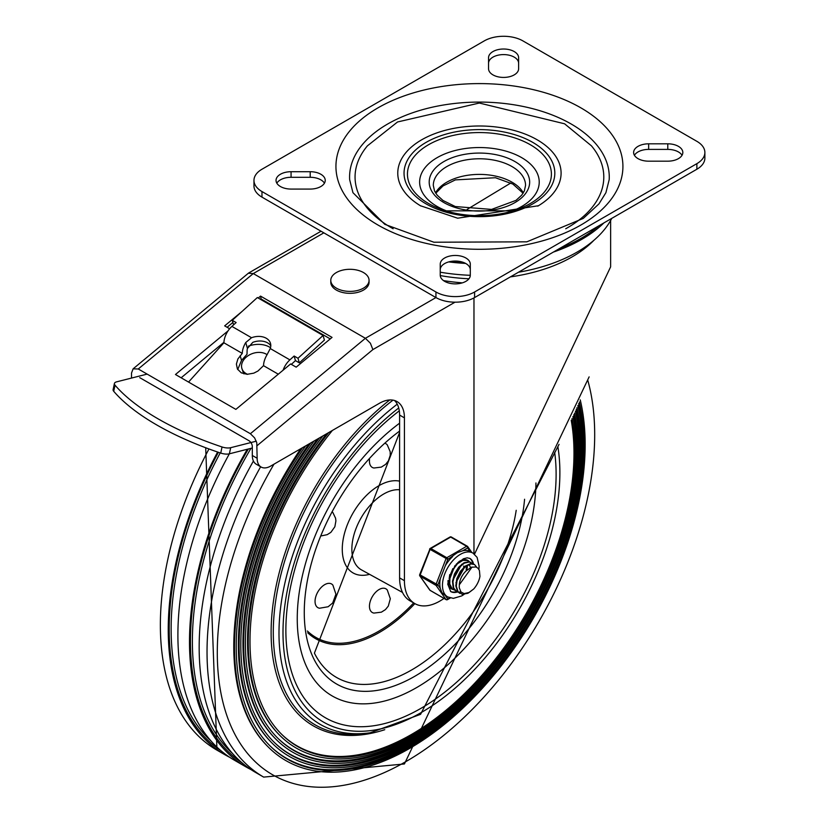 <?xml version="1.0" encoding="UTF-8"?>
<svg xmlns="http://www.w3.org/2000/svg" width="818" height="818" viewBox="0 0 818 818"><rect width="100%" height="100%" fill="white"/><g stroke="black" fill="none" stroke-linecap="round" stroke-linejoin="round"><path stroke-width="1.23" d="M634.42 155.287A15.031 8.681 180 0 1 648.654 149.397L667.785 149.397A15.031 8.681 180 0 1 682.028 155.287M648.654 161.177A15.031 8.681 180 0 1 633.623 152.496A15.031 8.681 180 0 1 648.654 143.815L667.785 143.815A15.031 8.681 180 0 1 682.825 152.496A15.031 8.681 180 0 1 667.785 161.177L648.654 161.177M518.622 68.743A15.031 8.681 180 0 1 503.591 77.424A15.031 8.681 180 0 1 488.55 68.743L488.55 57.7A15.031 8.681 180 0 1 503.591 49.019A15.031 8.681 180 0 1 518.622 57.7L518.622 68.743M488.55 63.272A15.031 8.681 180 0 1 503.591 54.591A15.031 8.681 180 0 1 518.622 63.272M440.237 269.725A15.031 8.681 180 0 1 455.268 261.044A15.031 8.681 180 0 1 470.299 269.725M440.237 264.142A15.031 8.681 180 0 1 455.268 255.461A15.031 8.681 180 0 1 470.299 264.142L470.299 275.196A15.031 8.681 180 0 1 455.268 283.877A15.031 8.681 180 0 1 440.237 275.196L440.237 264.142M276.832 183.181A15.031 8.681 180 0 1 291.065 177.291L310.206 177.291A15.031 8.681 180 0 1 324.439 183.181M310.206 171.708A15.031 8.681 180 0 1 325.237 180.389A15.031 8.681 180 0 1 310.206 189.07L291.065 189.07A15.031 8.681 180 0 1 276.034 180.389A15.031 8.681 180 0 1 291.065 171.708L310.206 171.708L310.206 177.291M435.943 291.985A27.331 15.777 0 0 0 474.593 291.985L696.875 163.651A27.331 15.777 0 0 0 704.881 152.496A27.331 15.777 0 0 0 696.875 141.33L522.917 40.9A27.331 15.777 0 0 0 484.256 40.9L261.975 169.234A27.331 15.777 0 0 0 253.969 180.389A27.331 15.777 0 0 0 261.975 191.555L435.943 291.985L435.943 297.568A27.331 15.777 0 0 0 474.593 297.568L696.875 169.234A27.331 15.777 0 0 0 704.881 158.078L704.881 152.496M253.969 180.389L253.969 185.972A27.331 15.777 0 0 0 261.975 197.128L435.943 297.568L365.39 338.294L370.39 343.223L372.885 349.593L454.992 302.19M349.664 179.694A129.837 74.959 180 0 1 479.43 102.086A129.837 74.959 180 0 1 609.185 179.694L605.913 192.68L598.98 203.856L583.285 218.406L526.843 241.831L433.918 242.23L384.797 224.347L352.947 192.68L349.664 179.694M537.774 206.126A81.667 47.147 0 0 0 538.428 205.737A81.667 47.147 0 0 0 537.17 139.796A81.667 47.147 0 0 0 422.323 139.438A81.667 47.147 0 0 0 420.432 205.737A81.667 47.147 0 0 0 420.82 205.972M393.141 228.754A124.377 71.81 180 0 1 367.415 145.839L397.548 121.974L479.328 103.037L564.584 123.794L591.445 145.839A124.377 71.81 180 0 1 565.719 228.754M510.084 211.709A59.796 34.52 0 0 0 528.07 161.995A59.796 34.52 0 0 0 440.769 155.727A59.796 34.52 0 0 0 437.149 206.473A59.796 34.52 0 0 0 448.775 211.709M131.514 378.069L131.514 373.08L133.099 368.846L248.365 273.222L253.283 273.57L365.39 338.294L250.38 433.714L254.602 437.896L256.77 442.753L257.149 458.264L252.312 455.473L252.312 446.546A4.785 2.761 -120 0 0 248.928 440.687L139.725 377.64M467.17 209.388L510.851 182.976M270.502 347.732A20.501 14.09 -12 0 0 248.365 346.147M133.099 368.846L138.273 368.99L253.283 273.57L323.836 232.844M252.312 455.473A19.131 11.043 120 0 0 256.279 464.235L261.106 467.027A19.131 11.043 120 0 0 270.676 466.076L379.307 403.356A35.532 20.522 -60 0 1 397.078 401.597A35.532 20.522 -60 0 1 404.429 417.865L404.429 580.688A50.021 28.886 -60 0 0 414.798 603.582L409.961 600.801A50.021 28.886 120 0 1 399.603 577.897L404.429 580.688M257.149 458.264A19.131 11.043 120 0 0 261.106 467.027M394.491 400.493A35.532 20.522 -60 0 1 399.603 415.074L399.603 577.897M462.323 282.854L460.657 283.294M443.499 280.594A131.207 75.757 0 0 0 461.546 282.783M473.97 553.776L473.97 297.916M474.501 554.195L610.637 266.832L610.637 220.451M443.99 598.408A50.021 28.886 -60 0 1 414.798 603.582M250.38 433.714L138.273 368.99M258.222 298.038L260.543 296.106L332.057 337.394L296.177 367.159L290.625 363.959L235.86 409.389L175.461 374.511L228.048 330.881M229.643 328.754L224.664 325.871L241.964 311.525M223.927 342.302L181.136 377.793M330.237 338.908L261.157 299.02L260.656 299.439M232.895 322.466L227.097 327.282M260.543 296.106L261.157 299.02M603.919 222.905A144.796 83.6 180 0 1 553.377 252.087M465.616 263.427A144.796 83.6 180 0 1 448.734 261.903M598.684 225.921A143.508 82.853 180 0 1 559.256 248.682M462.487 262.108A143.508 82.853 180 0 1 452.385 261.208M611.752 218.386A137.966 79.653 180 0 1 518.489 272.23M470.299 275.308A137.966 79.653 180 0 1 440.237 272.2M256.279 441.188L230.686 447.691A8.2 3.282 -168 0 1 222.036 446.965A191.872 76.79 -168 0 1 115.021 385.176A8.2 3.282 -168 0 1 114.418 383.489A8.2 3.282 -168 0 1 116.637 381.842L147.138 374.102M114.418 383.489L113.119 389.613A8.2 3.282 12 0 0 113.722 391.301A191.872 76.79 12 0 0 220.737 453.09A8.2 3.282 12 0 0 229.377 453.816L252.312 447.988M291.331 364.368L295.462 360.626L299.327 362.855L324.409 340.084L323.079 335.482L257.363 297.537L232.271 320.319L236.136 322.548L231.903 326.392L251.535 337.732A15.031 10.736 163.9 0 1 270.492 343.356A15.031 10.736 163.9 0 1 270.257 348.54L267.005 354.808A15.45 8.926 120 0 0 263.529 365.677L257.946 371.024L253.774 373.161L247.118 374.317L241.249 372.824L237.404 369L236.392 364.061L237.905 358.928L242.271 353.396A15.45 8.926 -60 0 1 245.748 342.527L247.445 348.427A8.62 4.98 120 0 0 247.097 350.779L247.005 354.276L241.525 360.38L237.721 369.542M270.789 345.758A15.031 10.736 -16.1 0 0 252.813 342.343L247.445 348.427M251.535 337.732L245.748 342.527M278.284 374.194L263.529 365.677M283.089 370.206A15.45 8.926 -60 0 1 289.889 359.869L294.132 356.024L295.462 360.626M242.271 353.396L223.907 342.793L188.549 382.067M231.903 326.392A15.45 8.926 120 0 0 223.907 342.793M323.079 335.482L297.997 358.253L299.327 362.855M297.997 358.253L294.132 356.024M233.59 324.858L232.271 320.319M247.629 374.327A15.031 10.982 160.9 0 1 241.985 368.806L243.212 372.333A15.031 10.982 -19.1 0 0 243.938 373.887M363.458 272.537A19.131 11.043 -0 0 0 336.392 272.537A19.131 11.043 -0 0 0 330.789 280.349A19.131 11.043 -0 0 0 349.93 291.392A19.131 11.043 -0 0 0 369.061 280.349A19.131 11.043 -0 0 0 363.458 272.537M369.061 280.349L369.061 282.282A19.131 11.043 180 0 1 349.93 293.325A19.131 11.043 180 0 1 330.789 282.282L330.789 280.349M241.985 368.806A15.031 10.982 160.9 0 1 248.784 355.278A15.031 10.982 160.9 0 1 266.269 354.163A15.031 10.982 160.9 0 1 267.077 354.685M416.607 687.59A168.794 97.454 120 0 0 535.954 482.947A168.794 97.454 120 0 1 416.607 687.59A168.794 97.454 120 0 1 332.21 695.954A168.794 97.454 120 0 0 416.607 687.59M399.603 423.182A168.794 97.454 120 0 0 303.355 571.649A168.794 97.454 120 0 0 332.21 695.954A168.794 97.454 120 0 1 303.355 571.649A168.794 97.454 120 0 1 399.603 423.182M281.177 733.838A229.613 132.567 120 0 0 411.618 734.37A229.613 132.567 120 0 0 571.209 420.237M332.364 430.462A229.899 132.731 120 0 0 281.566 734.227A229.899 132.731 120 0 0 412.558 735.147A229.899 132.731 120 0 0 571.976 418.601M328.713 432.569A231.903 133.896 120 0 0 280.124 735.689A231.903 133.896 120 0 0 412.262 736.609A231.903 133.896 120 0 0 572.917 416.566M326.576 433.806A231.617 133.723 120 0 0 279.347 734.912L280.124 735.689M277.322 737.713A234.96 135.655 120 0 0 410.81 738.276A234.96 135.655 120 0 0 573.735 414.777M322.854 435.953A235.247 135.819 120 0 0 277.721 738.112A235.247 135.819 120 0 0 411.761 739.053A235.247 135.819 120 0 0 574.471 413.141M319.46 437.906A237.251 136.974 120 0 0 276.269 739.564A237.251 136.974 120 0 0 411.454 740.515A237.251 136.974 120 0 0 575.402 411.076M317.456 439.072A236.964 136.811 120 0 0 275.492 738.787L276.269 739.564M273.478 741.599A240.308 138.743 120 0 0 410.002 742.171A240.308 138.743 120 0 0 576.22 409.235M313.989 441.076A240.594 138.907 120 0 0 273.866 741.987A240.594 138.907 120 0 0 410.953 742.948A240.594 138.907 120 0 0 576.935 407.609M310.789 442.916A242.598 140.062 120 0 0 272.414 743.439A242.598 140.062 120 0 0 410.646 744.411A242.598 140.062 120 0 0 577.845 405.513M308.887 444.021A242.312 139.898 120 0 0 271.637 742.662L272.414 743.439M269.623 745.474A245.656 141.831 120 0 0 409.194 746.067A245.656 141.831 120 0 0 578.663 403.611M305.605 445.912A245.942 141.995 120 0 0 270.012 745.863A245.942 141.995 120 0 0 410.145 746.844A245.942 141.995 120 0 0 579.349 401.986M302.568 447.661A247.946 143.15 120 0 0 268.56 747.315A247.946 143.15 120 0 0 409.838 748.306A247.946 143.15 120 0 0 580.238 399.859M300.738 448.724A247.66 142.986 120 0 0 267.783 746.537L268.56 747.315M253.427 461.025A273.355 157.823 120 0 0 255.778 772.55L263.652 777.1L404.419 763.971L589.134 376.883M247.312 449.256A273.355 157.823 120 0 0 246.106 766.977A273.355 157.823 120 0 0 251.024 769.615M229.347 453.816A273.355 157.823 120 0 0 234.51 760.28L246.106 766.977M217.629 452.037A273.355 157.823 120 0 0 224.848 754.697A273.355 157.823 120 0 0 229.766 757.345M369.542 459.583A13.671 7.894 120 0 0 369.45 461.168A13.671 7.894 120 0 0 373.969 468.008L381.321 467.109L385.626 464.358L388.417 460.841L390.237 455.248L390.196 451.71L387.292 444.92A13.671 7.894 120 0 0 385.707 443.622M321.586 535.831L327.21 534.665L330.861 532.365L334.859 526.761L335.912 520.872L335.584 518.234L332.895 512.6A13.671 7.894 120 0 0 332.609 512.273M332.885 585.136A13.671 7.894 120 0 0 317.875 591.864A13.671 7.894 120 0 0 319.562 608.224L328.141 606.751L332.681 603.009L335.922 594.195L332.895 585.136M387.292 590.003A13.671 7.894 120 0 0 372.282 596.721A13.671 7.894 120 0 0 373.969 613.081L381.362 612.171L385.452 609.594L388.305 606.107L390.329 598.735L387.292 590.003M451.199 573.132L455.197 566.22M467.344 565.841A16.401 9.468 -60 0 1 467.139 568.336A16.401 9.468 -60 0 0 467.344 565.841L467.18 567.334M451.464 588.306L450.156 587.805M454.849 590.259L452.242 588.868L449.736 584.042L449.972 577.119L452.824 569.757L457.528 563.684L462.886 560.35L467.538 560.514L469.062 561.731M467.518 560.494L462.518 560.033L456.403 564.021M452.865 568.571L449.522 576.69L449.235 583.633L451.679 588.52L453.029 589.471M458.223 592.212L456.669 591.578L453.734 588.081L452.947 581.762L454.89 574.348L459.041 567.61L464.317 563.142L469.389 561.986L472.446 563.684M470.892 562.457L468.99 561.721L463.939 562.794L458.653 567.211L454.471 573.909L452.477 581.322L453.203 587.692L456.178 591.291L458.029 591.997M458.315 592.058L461.015 592.028M472.068 567.017L459.307 584.798L459.246 587.651L460.963 591.987L464.133 593.582L469.154 592.457L473.724 588.97L467.937 593.285L462.293 594.308L458.09 591.772L456.291 586.24L457.262 579.032L460.708 571.843L465.718 566.383L471.025 563.939L474.532 564.543L476.822 567.324M473.724 588.97A16.176 9.335 -60 0 0 479.951 576.363L479.43 570.545L478.08 568.305L475.984 566.956L471.321 567.273L466.188 570.852A13.446 7.761 120 0 0 459.307 584.798M465.156 566.168L455.923 582.682M461.771 564.215L452.538 580.708M470.35 567.314L469.614 565.442M466.199 569.829L466.485 566.209M458.387 562.263L457.824 562.6M449.747 574.573L449.154 578.776M467.058 569.113L467.078 565.944M463.673 567.16L463.775 566.025M450.974 573.725L455.575 565.759M474.287 564.41L470.636 563.643L465.34 566.025L460.309 571.424L456.822 578.592L455.8 585.821L457.538 591.404L459.808 593.387M449.808 597.846L447.783 599.011L445.36 595.565L441.873 592.559L440.309 588.387L437.875 584.921L447.783 559.4L457.354 552.651L462.722 550.77L467.589 547.958A1.37 1.074 -35.1 0 0 467.456 546.363A1.37 0.787 -60 0 0 467.303 546.22A1.37 0.787 -60 0 0 466.618 546.291A1.37 0.787 60 0 1 467.589 547.958L470.023 551.424L472.988 553.121A25.286 14.601 120 0 0 453.499 559.901A25.286 14.601 120 0 0 442.466 585.34A25.286 14.601 120 0 0 447.702 596.915L453.366 598.367L461.72 595.913L464.123 594.359M447.783 559.4A1.37 0.787 -120 0 0 446.812 557.723L430.871 548.52A1.37 0.787 -120 0 0 430.186 548.449A1.37 1.37 0 0 0 429.593 549.134L447.783 559.4M437.875 584.921L419.685 574.665A1.37 1.37 0 0 0 419.849 575.944A1.37 1.074 -35.1 0 0 420.125 576.199L436.076 585.412A1.37 1.074 -35.1 0 0 437.875 584.921M419.818 574.88A1.37 1.074 -35.1 0 0 419.849 575.944L429.747 590.034A1.37 1.074 144.9 0 1 429.603 589.686M446.863 599.594A1.37 0.787 -120 0 0 447.497 599.635A1.37 0.787 -120 0 0 447.783 599.011A1.37 1.074 144.9 0 1 445.974 599.502L430.033 590.289A1.37 1.074 144.9 0 1 429.747 590.034A1.37 1.37 0 0 0 430.186 590.432A1.37 0.787 120 0 0 430.38 590.494M429.9 549.072L419.685 574.665M467.109 546.158L451.516 537.16A1.37 0.787 120 0 0 451.362 537.017A1.37 1.37 0 0 0 449.992 537.017A1.37 0.787 60 0 1 450.677 537.078L466.618 546.291L446.812 557.723A1.37 0.787 -60 0 0 445.974 558.766L436.076 584.287A1.37 0.787 -60 0 0 436.076 585.412L445.974 599.502A1.37 0.787 -60 0 0 446.127 599.635A1.37 1.37 0 0 0 447.497 599.635L450.34 597.999M470.023 551.424A25.286 14.601 120 0 0 462.722 550.77M452.64 556.588A25.286 14.601 120 0 0 445.35 565.667M440.309 578.653A25.286 14.601 120 0 0 440.309 588.387M456.178 591.291L456.669 591.578A19.131 11.043 -60 0 1 450.452 591.394M469.573 558.275A19.131 11.043 -60 0 1 472.865 563.776M469.44 561.813A16.401 9.468 120 0 0 467.814 560.402A16.401 9.468 120 0 0 458.898 561.649M448.039 580.463A16.401 9.468 120 0 0 451.413 588.807A16.401 9.468 120 0 0 452.896 589.4M648.654 143.815L648.654 149.397M667.785 143.815L667.785 149.397M291.065 171.708L291.065 177.291M474.593 297.568L474.593 291.985M261.975 197.128L261.975 191.555M696.875 163.651L696.875 169.234M377.967 225.022A143.487 82.843 0 0 0 618.03 187.884A143.487 82.843 0 0 0 442.293 86.422A143.487 82.843 0 0 0 377.967 225.022M530.32 144.735A71.964 41.544 180 0 1 513.091 210.839A71.964 41.544 180 0 1 445.769 210.839A71.964 41.544 180 0 1 428.54 203.498A71.964 41.544 180 0 1 428.54 144.735A71.964 41.544 180 0 1 530.32 144.735M532.733 142.363A75.379 43.518 0 0 0 406.618 161.872A75.379 43.518 0 0 0 498.939 215.175A75.379 43.518 0 0 0 532.733 142.363M512.048 166.586A46.125 26.636 180 0 1 525.555 185.41L524.338 190.952L521.71 195.154L516.015 200.369L491.577 209.408L455.319 206.545L443.008 200.492L437.17 195.185L434.522 190.962L433.305 185.41A46.125 26.636 180 0 1 461.771 160.809A46.125 26.636 180 0 1 512.048 166.586M514.941 161.565A50.225 28.998 0 0 0 430.912 174.561A50.225 28.998 0 0 0 492.426 210.083A50.225 28.998 0 0 0 514.941 161.565M523.336 192.864A46.125 26.636 0 0 0 512.048 182.209A46.125 26.636 0 0 0 435.524 192.864M399.603 415.074L404.429 417.865M257.149 445.616L372.885 349.593M440.248 275.564A131.207 75.757 0 0 0 468.959 278.785M510.432 276.883A131.207 75.757 0 0 0 593.899 240.298M222.036 446.965L220.737 453.09M229.377 453.816L230.686 447.691M113.722 391.301L115.021 385.176M240.175 355.728L241.525 360.38M270.257 348.54L289.889 359.869M399.307 410.82A191.095 110.328 120 0 0 286.31 642.621A191.095 110.328 120 0 0 420.994 708.327A191.095 110.328 120 0 0 554.665 452.344M398.724 407.988A195.788 113.037 120 0 0 283.468 645.382A195.788 113.037 120 0 0 421.444 712.427A195.788 113.037 120 0 0 557.856 446.556M397.251 404.174A199.387 115.113 120 0 0 279.684 616.608A199.387 115.113 120 0 0 370.288 732.764L420.575 714.329L559.052 444.358M392.998 400.145A202.353 116.831 120 0 0 273.979 615.688A202.353 116.831 120 0 0 365.943 733.378L370.288 732.764M389.736 399.951A204.142 117.864 120 0 0 271.136 629.512A204.142 117.864 120 0 0 384.757 729.707M273.979 464.174A266.862 154.07 120 0 0 231.279 726.834A266.862 154.07 120 0 0 405.994 761.538A266.862 154.07 120 0 0 587.835 380.462M260.635 466.751A273.355 157.823 120 0 0 263.652 777.1M250.983 448.325A270.615 156.238 120 0 0 232.496 753.48M248.386 448.99A271.985 157.036 120 0 0 242.067 762.867M220.216 452.916A270.615 156.238 120 0 0 211.238 741.2M218.386 452.293A271.985 157.036 120 0 0 220.809 750.597M208.968 448.959A273.355 157.823 120 0 0 216.974 750.157L224.848 754.697M399.603 489.767A44.99 25.971 120 0 0 358.325 523.193A44.99 25.971 120 0 0 361.454 569.87L402.507 592.436M399.603 481.148A51.82 29.918 120 0 0 345.595 529.645A51.82 29.918 120 0 0 369.552 574.328M307.711 632.774A127.485 73.61 120 0 0 379.45 632.416A127.485 73.61 120 0 0 414.849 603.612M307.384 631.005A126.269 72.904 120 0 0 378.918 631.107A126.269 72.904 120 0 0 413.663 602.927M399.603 432.436L314.419 653.132A150.614 86.953 120 0 0 411.71 669.922A150.614 86.953 120 0 0 516.209 510.279M399.603 431.086A156.248 90.215 120 0 0 304.531 621.118A156.248 90.215 120 0 0 414.767 676.292A156.248 90.215 120 0 0 524.583 499.246M446.71 599.625A1.37 0.787 -60 0 1 446.127 599.635L430.186 590.432A1.37 0.787 120 0 1 430.033 590.289L420.125 576.199A1.37 0.787 120 0 1 420.125 575.085L430.033 549.563A1.37 0.787 120 0 1 430.871 548.52L450.677 537.078A1.37 0.787 120 0 1 451.362 537.017L467.303 546.22A1.37 1.37 0 0 1 467.743 546.618L471.853 552.477M457.446 591.956A19.131 11.043 -60 0 1 450.769 591.598L447.712 584.093L454.859 565.821L463.428 558.766L467.201 557.825L469.91 558.449A19.131 11.043 -60 0 1 473.55 564.011M420.432 205.737L457.671 218.212L538.428 205.737M513.091 210.839L445.769 210.839M523.111 193.222L512.896 184.081L495.452 177.731L455.381 179.888L443.029 185.942L435.749 193.222M321.034 231.228L248.713 272.977M205.696 447.743L216.974 750.157M449.992 537.017L430.186 548.449M445.033 595.381L447.702 596.915M478.888 569.4L479.123 566.271L477.109 557.375L472.988 553.121"/></g></svg>
